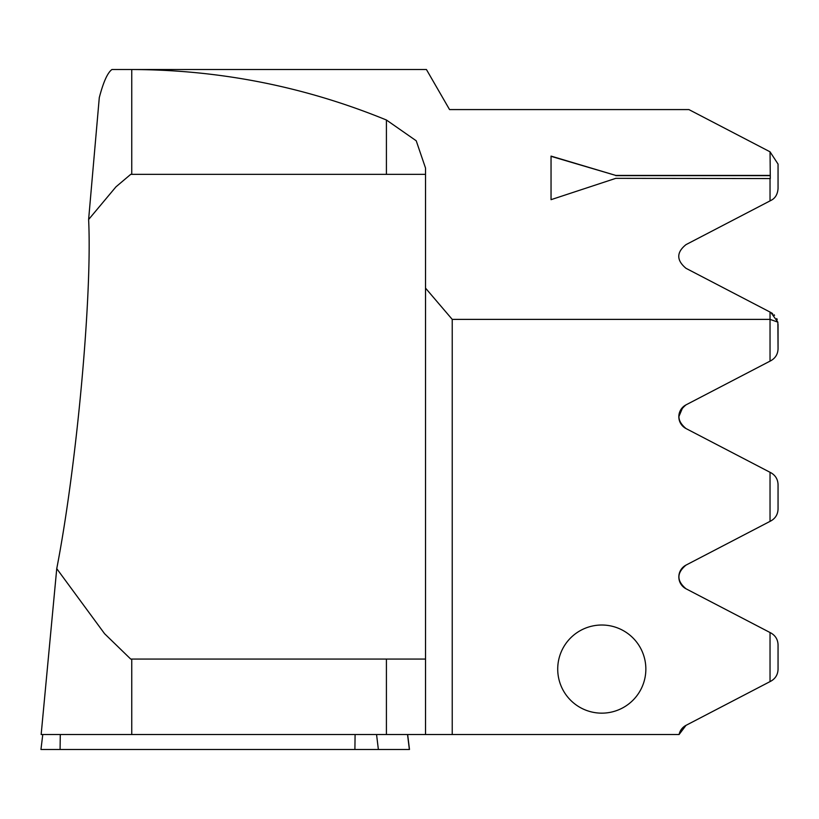 <?xml version="1.0" encoding="UTF-8"?>
<svg xmlns="http://www.w3.org/2000/svg" width="819" height="819" viewBox="0 0 819 819"><rect width="100%" height="100%" fill="white"/><g stroke="black" fill="none" stroke-linecap="round" stroke-linejoin="round"><path stroke-width="1.23" d="M601.791 713.154A44.062 44.062 0 0 0 645.853 669.082A44.062 44.062 0 0 0 601.791 625.02A44.062 44.062 0 0 0 557.719 669.082A44.062 44.062 0 0 0 601.791 713.154M778.05 324.324L778.05 348.853L777.866 322.143L770.034 319.379L452.231 319.379L425.522 288.114L425.522 168.059L416.216 140.776L386.414 120.004C304.811 86.599 219.922 69.769 131.757 69.523L426.433 69.523L449.559 109.582L688.912 109.582L770.034 151.812L770.3 178.562L615.806 178.337L551.044 199.672L551.044 156.101L615.806 175.43L770.034 175.43M686.015 268.315C676.351 260.268 676.351 252.375 686.015 244.625C676.351 252.375 676.351 260.268 686.015 268.315L770.034 312.059L770.034 361.128L686.015 404.862C676.586 412.766 676.586 420.659 686.015 428.552L770.034 472.297L770.034 521.365L686.015 565.11C676.566 572.983 676.566 580.876 686.015 588.789L770.034 632.534L770.034 681.603L686.015 725.347L679.094 734.52L41.155 734.52L56.746 568.642C76.761 465.683 92.312 295.29 88.616 219.523L99.283 97.656C103.337 82.074 107.555 72.696 111.927 69.523L131.757 69.523L131.757 174.345L425.522 174.345M682.862 426.279L681.367 424.539M679.862 421.857L679.535 420.986M678.828 416.717L682.872 407.135M686.015 244.625L770.034 200.89L770.034 178.337M770.034 200.89L770.863 200.46C775.194 198.352 777.589 194.4 778.05 188.616L778.05 164.087L770.034 151.812M686.015 588.789A13.35 13.35 0 0 1 686.015 565.11M686.015 404.862C676.586 412.766 676.586 420.659 686.015 428.552A13.35 13.35 0 0 1 686.015 404.862L770.863 360.698C775.45 358.077 777.845 354.136 778.05 348.853M452.231 319.379L452.231 734.52M679.094 734.52A13.35 13.35 0 0 1 686.015 725.347M770.034 632.534L770.863 632.964C775.45 635.585 777.845 639.526 778.05 644.809L778.05 669.328C777.845 674.61 775.45 678.562 770.863 681.173L770.034 681.603L770.863 681.173M770.034 521.365L770.863 520.935C775.45 518.314 777.845 514.373 778.05 509.09L778.05 484.572C777.845 479.289 775.45 475.337 770.863 472.727L770.034 472.297L770.863 472.727M772.614 313.575L770.034 312.059M773.996 314.742L774.569 315.346L773.996 314.742M776.75 318.581L777.211 319.676L776.75 318.581M778.05 484.572L778.05 509.09M777.866 322.143L770.863 312.479M425.522 659.07L130.723 659.07L104.597 633.722L56.746 568.642M425.522 734.52L425.522 288.114M131.757 659.07L131.757 734.52M88.616 219.523L115.96 186.845L130.723 174.355L131.757 174.345M778.05 669.328L778.05 644.809M615.806 175.43L551.044 156.327L551.044 199.672M770.3 175.655L615.806 175.655M407.647 734.52L409.49 749.477L40.95 749.477L42.783 734.52M386.414 734.52L386.414 659.07M386.414 174.345L386.414 120.004M60.278 734.52L60.084 749.477M355.088 734.52L354.903 749.477M376.556 734.52L378.378 749.477M407.545 734.52L409.367 749.477"/></g></svg>
